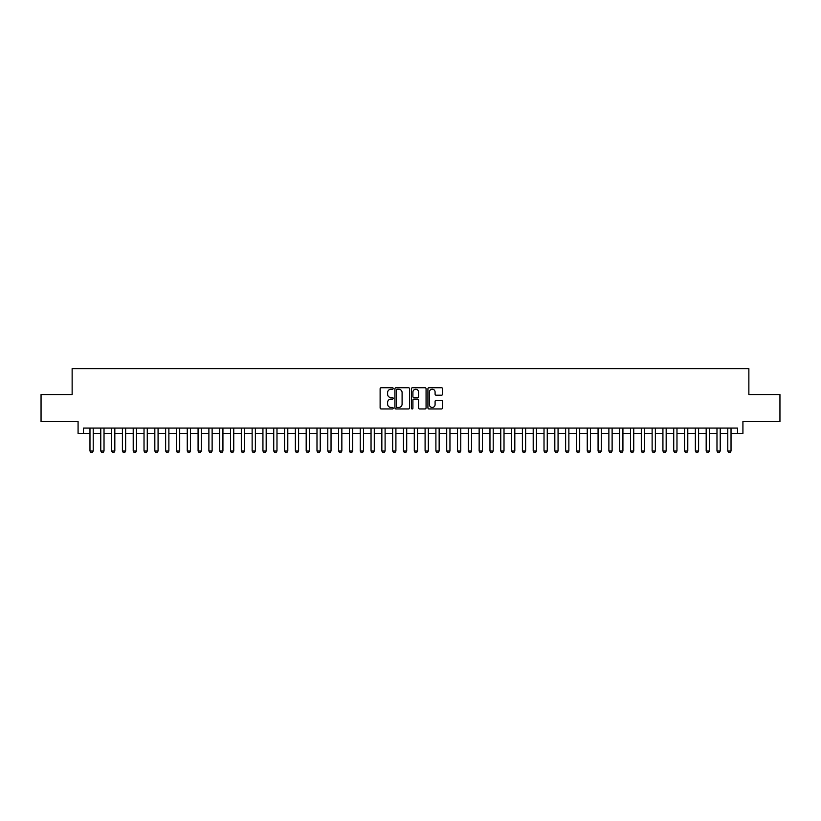 <?xml version="1.0" encoding="UTF-8"?>
<svg xmlns="http://www.w3.org/2000/svg" width="821" height="821" viewBox="0 0 821 821"><rect width="100%" height="100%" fill="white"/><g stroke="black" fill="none" stroke-linecap="round" stroke-linejoin="round"><path stroke-width="1.23" d="M393.208 388.466A0.739 0.739 0 0 0 392.459 387.728L381.19 387.728A1.057 1.057 0 0 0 380.123 388.785L380.123 407.893A1.057 1.057 0 0 0 381.19 408.95L392.459 408.95A0.739 0.739 0 0 0 393.208 408.211A0.739 0.739 0 0 0 392.459 407.462L391.001 407.462A3.397 3.397 0 0 1 387.604 404.065L387.604 402.475A3.397 3.397 0 0 1 391.001 399.078L392.459 399.078A0.739 0.739 0 0 0 393.208 398.339A0.739 0.739 0 0 0 392.459 397.6L391.001 397.6A3.397 3.397 0 0 1 387.604 394.203L387.604 392.612A3.397 3.397 0 0 1 391.001 389.216L392.459 389.216A0.739 0.739 0 0 0 393.208 388.466M441.513 395.209A1.057 1.057 0 0 0 442.57 394.142L442.57 388.785A1.057 1.057 0 0 0 441.513 387.728L428.993 387.728A1.057 1.057 0 0 0 427.926 388.785L427.926 407.893A1.057 1.057 0 0 0 428.993 408.95L441.513 408.95A1.057 1.057 0 0 0 442.57 407.893L442.57 401.418A1.057 1.057 0 0 0 441.513 400.35L436.156 400.35A1.057 1.057 0 0 0 435.089 401.418L435.089 404.63A2.843 2.843 0 0 1 432.257 407.462A2.843 2.843 0 0 1 429.414 404.63L429.414 392.048A2.843 2.843 0 0 1 432.257 389.216A2.843 2.843 0 0 1 435.089 392.048L435.089 394.142A1.057 1.057 0 0 0 436.156 395.209L441.513 395.209M83.485 433.467L83.485 428.069L737.515 428.069L737.515 433.467L742.923 433.467L742.923 421.584L779.95 421.584L779.95 394.552L748.865 394.552L748.865 368.608L72.135 368.608L72.135 394.552L41.05 394.552L41.05 421.584L78.077 421.584L78.077 433.467L89.971 433.467M409.576 388.785A1.057 1.057 0 0 0 408.509 387.728L395.989 387.728A1.057 1.057 0 0 0 394.932 388.785L394.932 407.893A1.057 1.057 0 0 0 395.989 408.95L408.509 408.95A1.057 1.057 0 0 0 409.576 407.893L409.576 388.785M412.491 387.728L425.011 387.728A1.057 1.057 0 0 1 426.068 388.785L426.068 407.893A1.057 1.057 0 0 1 425.011 408.95L419.654 408.95A1.057 1.057 0 0 1 418.587 407.893L418.587 400.145A1.057 1.057 0 0 0 417.53 399.078L413.979 399.078A1.057 1.057 0 0 0 412.912 400.145L412.912 408.211A0.739 0.739 0 0 1 412.173 408.95A0.739 0.739 0 0 1 411.424 408.211L411.424 388.785A1.057 1.057 0 0 1 412.491 387.728M93.214 433.467L100.778 433.467M104.021 433.467L111.584 433.467M114.827 433.467L122.401 433.467M125.644 433.467L133.207 433.467M136.45 433.467L144.024 433.467M147.267 433.467L154.83 433.467M158.073 433.467L165.637 433.467M168.88 433.467L176.453 433.467M179.696 433.467L187.26 433.467M190.503 433.467L198.077 433.467M201.319 433.467L208.883 433.467M212.126 433.467L219.689 433.467M222.932 433.467L230.506 433.467M233.749 433.467L241.312 433.467M244.555 433.467L252.129 433.467M255.372 433.467L262.936 433.467M266.178 433.467L273.742 433.467M276.985 433.467L284.559 433.467M287.802 433.467L295.365 433.467M298.608 433.467L306.182 433.467M309.425 433.467L316.988 433.467M320.231 433.467L327.795 433.467M331.037 433.467L338.611 433.467M341.854 433.467L349.418 433.467M352.661 433.467L360.234 433.467M363.477 433.467L371.041 433.467M374.284 433.467L381.847 433.467M385.1 433.467L392.664 433.467M395.907 433.467L403.47 433.467M406.713 433.467L414.287 433.467M417.53 433.467L425.093 433.467M428.336 433.467L435.9 433.467M439.153 433.467L446.716 433.467M449.959 433.467L457.523 433.467M460.766 433.467L468.339 433.467M471.582 433.467L479.146 433.467M482.389 433.467L489.963 433.467M493.205 433.467L500.769 433.467M504.012 433.467L511.575 433.467M514.818 433.467L522.392 433.467M525.635 433.467L533.198 433.467M536.441 433.467L544.015 433.467M547.258 433.467L554.822 433.467M558.064 433.467L565.628 433.467M568.871 433.467L576.445 433.467M579.688 433.467L587.251 433.467M590.494 433.467L598.068 433.467M601.311 433.467L608.874 433.467M612.117 433.467L619.681 433.467M622.923 433.467L630.497 433.467M633.74 433.467L641.304 433.467M644.547 433.467L652.12 433.467M655.363 433.467L662.927 433.467M666.17 433.467L673.733 433.467M676.976 433.467L684.55 433.467M687.793 433.467L695.356 433.467M698.599 433.467L706.173 433.467M709.416 433.467L716.979 433.467M720.222 433.467L727.786 433.467M731.029 433.467L737.515 433.467M397.159 389.216A0.739 0.739 0 0 0 396.41 389.954L396.41 406.723A0.739 0.739 0 0 0 397.159 407.462L398.698 407.462A3.397 3.397 0 0 0 402.095 404.065L402.095 392.612A3.397 3.397 0 0 0 398.698 389.216L397.159 389.216M418.587 392.099A2.843 2.843 0 0 0 415.754 389.267A2.843 2.843 0 0 0 412.912 392.099L412.912 396.533A1.057 1.057 0 0 0 413.979 397.6L417.53 397.6A1.057 1.057 0 0 0 418.587 396.533L418.587 392.099M93.214 428.069L93.214 450.986L92.404 452.392L90.782 452.392L89.971 450.986L89.971 428.069M89.971 450.986L93.214 450.986M104.021 428.069L104.021 450.986L103.21 452.392L101.588 452.392L100.778 450.986L100.778 428.069M100.778 450.986L104.021 450.986M114.827 428.069L114.827 450.986L114.016 452.392L112.395 452.392L111.584 450.986L111.584 428.069M111.584 450.986L114.827 450.986M125.644 428.069L125.644 450.986L124.833 452.392L123.212 452.392L122.401 450.986L122.401 428.069M122.401 450.986L125.644 450.986M136.45 428.069L136.45 450.986L135.639 452.392L134.018 452.392L133.207 450.986L133.207 428.069M133.207 450.986L136.45 450.986M147.267 428.069L147.267 450.986L146.456 452.392L144.835 452.392L144.024 450.986L144.024 428.069M144.024 450.986L147.267 450.986M158.073 428.069L158.073 450.986L157.263 452.392L155.641 452.392L154.83 450.986L154.83 428.069M154.83 450.986L158.073 450.986M168.88 428.069L168.88 450.986L168.069 452.392L166.447 452.392L165.637 450.986L165.637 428.069M165.637 450.986L168.88 450.986M179.696 428.069L179.696 450.986L178.886 452.392L177.264 452.392L176.453 450.986L176.453 428.069M176.453 450.986L179.696 450.986M190.503 428.069L190.503 450.986L189.692 452.392L188.071 452.392L187.26 450.986L187.26 428.069M187.26 450.986L190.503 450.986M201.319 428.069L201.319 450.986L200.509 452.392L198.887 452.392L198.077 450.986L198.077 428.069M198.077 450.986L201.319 450.986M212.126 428.069L212.126 450.986L211.315 452.392L209.694 452.392L208.883 450.986L208.883 428.069M208.883 450.986L212.126 450.986M222.932 428.069L222.932 450.986L222.122 452.392L220.5 452.392L219.689 450.986L219.689 428.069M219.689 450.986L222.932 450.986M233.749 428.069L233.749 450.986L232.938 452.392L231.317 452.392L230.506 450.986L230.506 428.069M230.506 450.986L233.749 450.986M244.555 428.069L244.555 450.986L243.745 452.392L242.123 452.392L241.312 450.986L241.312 428.069M241.312 450.986L244.555 450.986M255.372 428.069L255.372 450.986L254.561 452.392L252.94 452.392L252.129 450.986L252.129 428.069M252.129 450.986L255.372 450.986M266.178 428.069L266.178 450.986L265.368 452.392L263.746 452.392L262.936 450.986L262.936 428.069M262.936 450.986L266.178 450.986M276.985 428.069L276.985 450.986L276.174 452.392L274.553 452.392L273.742 450.986L273.742 428.069M273.742 450.986L276.985 450.986M287.802 428.069L287.802 450.986L286.991 452.392L285.369 452.392L284.559 450.986L284.559 428.069M284.559 450.986L287.802 450.986M298.608 428.069L298.608 450.986L297.797 452.392L296.176 452.392L295.365 450.986L295.365 428.069M295.365 450.986L298.608 450.986M309.425 428.069L309.425 450.986L308.614 452.392L306.992 452.392L306.182 450.986L306.182 428.069M306.182 450.986L309.425 450.986M320.231 428.069L320.231 450.986L319.42 452.392L317.799 452.392L316.988 450.986L316.988 428.069M316.988 450.986L320.231 450.986M331.037 428.069L331.037 450.986L330.227 452.392L328.605 452.392L327.795 450.986L327.795 428.069M327.795 450.986L331.037 450.986M341.854 428.069L341.854 450.986L341.043 452.392L339.422 452.392L338.611 450.986L338.611 428.069M338.611 450.986L341.854 450.986M352.661 428.069L352.661 450.986L351.85 452.392L350.228 452.392L349.418 450.986L349.418 428.069M349.418 450.986L352.661 450.986M363.477 428.069L363.477 450.986L362.666 452.392L361.045 452.392L360.234 450.986L360.234 428.069M360.234 450.986L363.477 450.986M374.284 428.069L374.284 450.986L373.473 452.392L371.851 452.392L371.041 450.986L371.041 428.069M371.041 450.986L374.284 450.986M385.1 428.069L385.1 450.986L384.29 452.392L382.658 452.392L381.847 450.986L381.847 428.069M381.847 450.986L385.1 450.986M395.907 428.069L395.907 450.986L395.096 452.392L393.475 452.392L392.664 450.986L392.664 428.069M392.664 450.986L395.907 450.986M406.713 428.069L406.713 450.986L405.902 452.392L404.281 452.392L403.47 450.986L403.47 428.069M403.47 450.986L406.713 450.986M417.53 428.069L417.53 450.986L416.719 452.392L415.098 452.392L414.287 450.986L414.287 428.069M414.287 450.986L417.53 450.986M428.336 428.069L428.336 450.986L427.525 452.392L425.904 452.392L425.093 450.986L425.093 428.069M425.093 450.986L428.336 450.986M439.153 428.069L439.153 450.986L438.342 452.392L436.71 452.392L435.9 450.986L435.9 428.069M435.9 450.986L439.153 450.986M449.959 428.069L449.959 450.986L449.149 452.392L447.527 452.392L446.716 450.986L446.716 428.069M446.716 450.986L449.959 450.986M460.766 428.069L460.766 450.986L459.955 452.392L458.334 452.392L457.523 450.986L457.523 428.069M457.523 450.986L460.766 450.986M471.582 428.069L471.582 450.986L470.772 452.392L469.15 452.392L468.339 450.986L468.339 428.069M468.339 450.986L471.582 450.986M482.389 428.069L482.389 450.986L481.578 452.392L479.957 452.392L479.146 450.986L479.146 428.069M479.146 450.986L482.389 450.986M493.205 428.069L493.205 450.986L492.395 452.392L490.773 452.392L489.963 450.986L489.963 428.069M489.963 450.986L493.205 450.986M504.012 428.069L504.012 450.986L503.201 452.392L501.58 452.392L500.769 450.986L500.769 428.069M500.769 450.986L504.012 450.986M514.818 428.069L514.818 450.986L514.008 452.392L512.386 452.392L511.575 450.986L511.575 428.069M511.575 450.986L514.818 450.986M525.635 428.069L525.635 450.986L524.824 452.392L523.203 452.392L522.392 450.986L522.392 428.069M522.392 450.986L525.635 450.986M536.441 428.069L536.441 450.986L535.631 452.392L534.009 452.392L533.198 450.986L533.198 428.069M533.198 450.986L536.441 450.986M547.258 428.069L547.258 450.986L546.447 452.392L544.826 452.392L544.015 450.986L544.015 428.069M544.015 450.986L547.258 450.986M558.064 428.069L558.064 450.986L557.254 452.392L555.632 452.392L554.822 450.986L554.822 428.069M554.822 450.986L558.064 450.986M568.871 428.069L568.871 450.986L568.06 452.392L566.439 452.392L565.628 450.986L565.628 428.069M565.628 450.986L568.871 450.986M579.688 428.069L579.688 450.986L578.877 452.392L577.255 452.392L576.445 450.986L576.445 428.069M576.445 450.986L579.688 450.986M590.494 428.069L590.494 450.986L589.683 452.392L588.062 452.392L587.251 450.986L587.251 428.069M587.251 450.986L590.494 450.986M601.311 428.069L601.311 450.986L600.5 452.392L598.878 452.392L598.068 450.986L598.068 428.069M598.068 450.986L601.311 450.986M612.117 428.069L612.117 450.986L611.306 452.392L609.685 452.392L608.874 450.986L608.874 428.069M608.874 450.986L612.117 450.986M622.923 428.069L622.923 450.986L622.113 452.392L620.491 452.392L619.681 450.986L619.681 428.069M619.681 450.986L622.923 450.986M633.74 428.069L633.74 450.986L632.929 452.392L631.308 452.392L630.497 450.986L630.497 428.069M630.497 450.986L633.74 450.986M644.547 428.069L644.547 450.986L643.736 452.392L642.114 452.392L641.304 450.986L641.304 428.069M641.304 450.986L644.547 450.986M655.363 428.069L655.363 450.986L654.553 452.392L652.931 452.392L652.12 450.986L652.12 428.069M652.12 450.986L655.363 450.986M666.17 428.069L666.17 450.986L665.359 452.392L663.737 452.392L662.927 450.986L662.927 428.069M662.927 450.986L666.17 450.986M676.976 428.069L676.976 450.986L676.165 452.392L674.544 452.392L673.733 450.986L673.733 428.069M673.733 450.986L676.976 450.986M687.793 428.069L687.793 450.986L686.982 452.392L685.361 452.392L684.55 450.986L684.55 428.069M684.55 450.986L687.793 450.986M698.599 428.069L698.599 450.986L697.788 452.392L696.167 452.392L695.356 450.986L695.356 428.069M695.356 450.986L698.599 450.986M709.416 428.069L709.416 450.986L708.605 452.392L706.984 452.392L706.173 450.986L706.173 428.069M706.173 450.986L709.416 450.986M720.222 428.069L720.222 450.986L719.412 452.392L717.79 452.392L716.979 450.986L716.979 428.069M716.979 450.986L720.222 450.986M731.029 428.069L731.029 450.986L730.218 452.392L728.596 452.392L727.786 450.986L727.786 428.069M727.786 450.986L731.029 450.986"/></g></svg>
